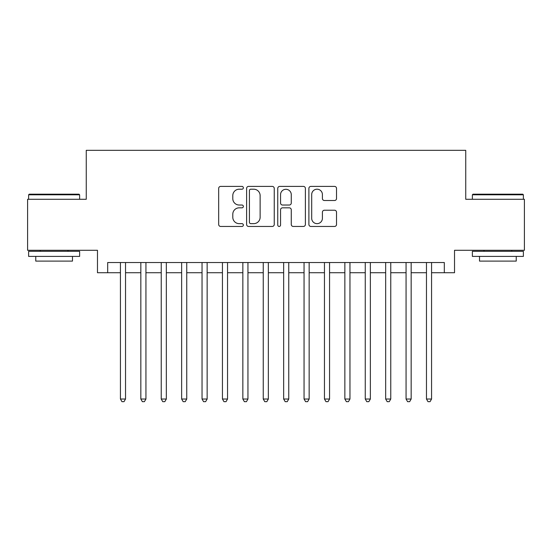 <?xml version="1.0" encoding="UTF-8"?>
<svg xmlns="http://www.w3.org/2000/svg" width="552" height="552" viewBox="0 0 552 552"><rect width="100%" height="100%" fill="white"/><g stroke="black" fill="none" stroke-linecap="round" stroke-linejoin="round"><path stroke-width="0.83" d="M243.356 187.804A1.401 1.401 0 0 0 241.955 186.403L220.676 186.403A2.001 2.001 0 0 0 218.675 188.404L218.675 224.45A2.001 2.001 0 0 0 220.676 226.451L241.955 226.451A1.401 1.401 0 0 0 243.356 225.05A1.401 1.401 0 0 0 241.955 223.65L239.202 223.65A6.41 6.41 0 0 1 232.792 217.24L232.792 214.238A6.41 6.41 0 0 1 239.202 207.828L241.955 207.828A1.401 1.401 0 0 0 243.356 206.427A1.401 1.401 0 0 0 241.955 205.027L239.202 205.027A6.41 6.41 0 0 1 232.792 198.617L232.792 195.615A6.41 6.41 0 0 1 239.202 189.205L241.955 189.205A1.401 1.401 0 0 0 243.356 187.804M334.526 200.521A2.001 2.001 0 0 0 336.527 198.52L336.527 188.404A2.001 2.001 0 0 0 334.526 186.403L310.893 186.403A2.001 2.001 0 0 0 308.892 188.404L308.892 224.45A2.001 2.001 0 0 0 310.893 226.451L334.526 226.451A2.001 2.001 0 0 0 336.527 224.45L336.527 212.237A2.001 2.001 0 0 0 334.526 210.229L324.41 210.229A2.001 2.001 0 0 0 322.409 212.237L322.409 218.295A5.354 5.354 0 0 1 317.055 223.65A5.354 5.354 0 0 1 311.694 218.295L311.694 194.559A5.354 5.354 0 0 1 317.055 189.205A5.354 5.354 0 0 1 322.409 194.559L322.409 198.52A2.001 2.001 0 0 0 324.41 200.521L334.526 200.521M107.681 272.736L107.681 262.531L444.319 262.531L444.319 272.736L454.524 272.736L454.524 250.291L524.4 250.291L524.4 199.286L465.743 199.286L465.743 150.323L86.257 150.323L86.257 199.286L27.6 199.286L27.6 250.291L97.476 250.291L97.476 272.736L120.433 272.736M274.247 188.404A2.001 2.001 0 0 0 272.246 186.403L248.614 186.403A2.001 2.001 0 0 0 246.613 188.404L246.613 224.45A2.001 2.001 0 0 0 248.614 226.451L272.246 226.451A2.001 2.001 0 0 0 274.247 224.45L274.247 188.404M279.754 186.403L303.386 186.403A2.001 2.001 0 0 1 305.387 188.404L305.387 224.45A2.001 2.001 0 0 1 303.386 226.451L293.271 226.451A2.001 2.001 0 0 1 291.27 224.45L291.27 209.829A2.001 2.001 0 0 0 289.269 207.828L282.562 207.828A2.001 2.001 0 0 0 280.554 209.829L280.554 225.05A1.401 1.401 0 0 1 279.153 226.451A1.401 1.401 0 0 1 277.753 225.05L277.753 188.404A2.001 2.001 0 0 1 279.754 186.403M125.532 272.736L140.836 272.736M145.935 272.736L161.239 272.736M166.338 272.736L181.636 272.736M186.742 272.736L202.039 272.736M207.145 272.736L222.442 272.736M227.541 272.736L242.845 272.736M247.945 272.736L263.249 272.736M268.348 272.736L283.652 272.736M288.751 272.736L304.055 272.736M309.154 272.736L324.459 272.736M329.558 272.736L344.855 272.736M349.961 272.736L365.258 272.736M370.364 272.736L385.662 272.736M390.761 272.736L406.065 272.736M411.164 272.736L426.468 272.736M431.567 272.736L444.319 272.736M250.815 189.205A1.401 1.401 0 0 0 249.414 190.606L249.414 222.249A1.401 1.401 0 0 0 250.815 223.65L253.72 223.65A6.41 6.41 0 0 0 260.13 217.24L260.13 195.615A6.41 6.41 0 0 0 253.72 189.205L250.815 189.205M291.27 194.663A5.354 5.354 0 0 0 285.915 189.308A5.354 5.354 0 0 0 280.554 194.663L280.554 203.026A2.001 2.001 0 0 0 282.562 205.027L289.269 205.027A2.001 2.001 0 0 0 291.27 203.026L291.27 194.663M125.532 262.531L125.532 399.027L120.433 399.027L120.433 262.531M125.532 399.027L124 401.677L121.964 401.677L120.433 399.027M29.235 194.187L79.012 194.187L79.626 194.801L28.621 194.801L29.235 194.187M54.124 256.411L28.621 256.411L28.621 251.312L79.626 251.312L79.626 256.411L54.124 256.411M72.484 256.411L72.484 261.103L35.763 261.103L35.763 256.411M472.988 194.187L522.765 194.187L523.379 194.801L472.374 194.801L472.988 194.187M497.876 256.411L472.374 256.411L472.374 251.312L523.379 251.312L523.379 256.411L497.876 256.411M516.237 256.411L516.237 261.103L479.515 261.103L479.515 256.411M145.935 262.531L145.935 399.027L140.836 399.027L140.836 262.531M145.935 399.027L144.403 401.677L142.361 401.677L140.836 399.027M166.338 262.531L166.338 399.027L161.239 399.027L161.239 262.531M166.338 399.027L164.806 401.677L162.764 401.677L161.239 399.027M186.742 262.531L186.742 399.027L181.636 399.027L181.636 262.531M186.742 399.027L185.21 401.677L183.167 401.677L181.636 399.027M207.145 262.531L207.145 399.027L202.039 399.027L202.039 262.531M207.145 399.027L205.613 401.677L203.571 401.677L202.039 399.027M227.541 262.531L227.541 399.027L222.442 399.027L222.442 262.531M227.541 399.027L226.016 401.677L223.974 401.677L222.442 399.027M247.945 262.531L247.945 399.027L242.845 399.027L242.845 262.531M247.945 399.027L246.42 401.677L244.377 401.677L242.845 399.027M268.348 262.531L268.348 399.027L263.249 399.027L263.249 262.531M268.348 399.027L266.816 401.677L264.781 401.677L263.249 399.027M288.751 262.531L288.751 399.027L283.652 399.027L283.652 262.531M288.751 399.027L287.219 401.677L285.184 401.677L283.652 399.027M309.154 262.531L309.154 399.027L304.055 399.027L304.055 262.531M309.154 399.027L307.623 401.677L305.58 401.677L304.055 399.027M329.558 262.531L329.558 399.027L324.459 399.027L324.459 262.531M329.558 399.027L328.026 401.677L325.984 401.677L324.459 399.027M349.961 262.531L349.961 399.027L344.855 399.027L344.855 262.531M349.961 399.027L348.429 401.677L346.387 401.677L344.855 399.027M370.364 262.531L370.364 399.027L365.258 399.027L365.258 262.531M370.364 399.027L368.833 401.677L366.79 401.677L365.258 399.027M390.761 262.531L390.761 399.027L385.662 399.027L385.662 262.531M390.761 399.027L389.236 401.677L387.193 401.677L385.662 399.027M411.164 262.531L411.164 399.027L406.065 399.027L406.065 262.531M411.164 399.027L409.639 401.677L407.597 401.677L406.065 399.027M431.567 262.531L431.567 399.027L426.468 399.027L426.468 262.531M431.567 399.027L430.036 401.677L428 401.677L426.468 399.027M28.621 199.286L28.621 194.801M40.248 251.312L40.248 250.291M67.999 251.312L67.999 250.291M79.626 199.286L79.626 194.801M472.374 199.286L472.374 194.801M484 251.312L484 250.291M511.752 251.312L511.752 250.291M523.379 199.286L523.379 194.801"/></g></svg>

